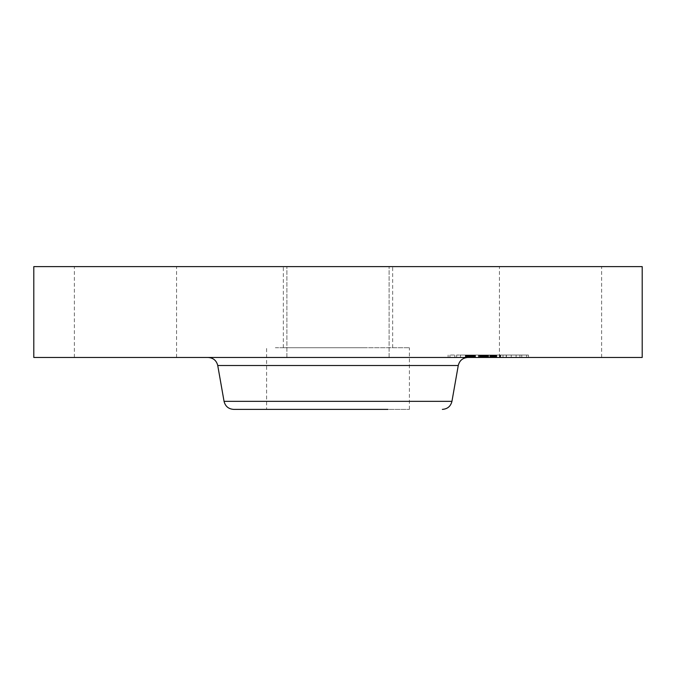 <?xml version="1.0" encoding="UTF-8"?>
<svg xmlns="http://www.w3.org/2000/svg" width="676" height="676" viewBox="0 0 676 676"><rect width="100%" height="100%" fill="white"/><g stroke="black" fill="none" stroke-linecap="round" stroke-linejoin="round"><path stroke-width="0.51" stroke-dasharray="3.38 2.54" d="M275.352 347.734L409.386 347.734L275.352 347.734M364.212 347.734L283.329 347.734L364.212 347.734M311.788 266.614L392.671 266.614L311.788 266.614M642.2 266.614L33.8 266.614M595.387 266.614L499.429 266.614L595.387 266.614M362.505 266.614L286.894 266.614L362.505 266.614M170.318 266.614L74.36 266.614L170.318 266.614M642.2 357.469L33.8 357.469M400.251 357.469L208.149 357.469L400.251 357.469M266.614 409.386L409.386 409.386L266.614 409.386L266.614 347.734M362.505 357.469L286.894 357.469L362.505 357.469M80.613 357.469L176.571 357.469L80.613 357.469M505.682 357.469L601.64 357.469L505.682 357.469M459.891 357.469L528.438 357.469L459.891 357.469M465.916 357.469L519.92 357.469L465.916 357.469M480.053 357.469L506.214 357.469L479.783 357.469L480.053 355.035L484.591 355.035L465.764 355.035L506.214 355.035L480.053 355.035M480.188 357.469L485.419 357.469L479.783 357.469L480.188 355.035L485.419 355.035L480.188 355.035M485.106 357.469L506.4 357.469L484.886 357.469L485.115 355.035L485.106 357.469M465.764 357.469L494.731 357.469L465.764 357.469L465.764 355.035M466.33 357.469L471.687 357.469L465.578 357.469L466.33 357.469L466.313 355.035L470.665 355.035L466.313 355.035L466.33 357.469M479.183 357.469L473.825 357.469L479.183 357.469L479.326 355.035L473.825 355.035L479.183 355.035M482.334 357.469L495.356 357.469L479.791 357.469L482.334 357.469L482.309 355.035L479.791 355.035L495.356 355.035L482.309 355.035L482.334 357.469M461.184 357.469L465.333 357.469L461.184 357.469M450.672 357.469L454.821 357.469L450.672 357.469M511.943 357.469L516.101 357.469L511.943 357.469M486.568 357.469L490.717 357.469L485.85 357.469L490.717 357.469L485.85 357.469L486.568 357.469L486.559 355.035L485.309 355.035L490.717 355.035L486.568 355.035M525.903 357.469L521.745 357.469L525.903 357.469M488.613 355.035L488.638 357.469L488.613 355.035M478.38 355.035L474.298 355.035L480.256 355.035L478.38 355.035L478.38 357.469M471.544 355.035L471.569 357.469L471.544 355.035M471.4 355.035L471.4 357.469M471.662 355.035L470.673 355.035L471.687 355.035L471.662 357.469L471.687 355.035M472.161 355.035L475.067 355.035L472.161 355.035L472.161 357.469L472.161 355.035M475.439 355.035L481.32 355.035L475.439 355.035L475.439 357.469M470.902 355.035L470.902 357.469L470.902 355.035M470.876 355.035L470.876 357.469L470.876 355.035M478.566 357.469L478.566 355.035M478.642 357.469L478.642 355.035M483.805 357.469L483.805 355.035M484.21 357.469L484.21 355.035M484.624 357.469L484.624 355.035L484.591 357.469M485.038 357.469L485.038 355.035L485.03 357.469M485.461 357.469L485.461 355.035L485.452 357.469M485.883 357.469L485.883 355.035L485.883 357.469M486.306 357.469L486.306 355.035M486.728 357.469L486.728 355.035L486.703 357.469M487.159 357.469L487.159 355.035M487.59 357.469L487.59 355.035L487.599 357.469M488.021 357.469L488.021 355.035M488.131 357.469L488.106 355.035M487.785 357.469L487.785 355.035M487.447 357.469L487.447 355.035M487.117 357.469L487.117 355.035L487.083 357.469M486.805 357.469L486.821 355.035M486.5 357.469L486.5 355.035M486.213 357.469L486.213 355.035M485.943 357.469L485.959 355.035M485.681 357.469L485.681 355.035L485.672 357.469M485.427 357.469L485.427 355.035L485.419 357.469M485.191 357.469L485.191 355.035L485.199 357.469M484.844 357.469L484.844 355.035M485.917 357.469L485.917 355.035L485.917 357.469M486.171 357.469L486.171 355.035M486.433 357.469L486.433 355.035M486.973 357.469L486.973 355.035M487.252 357.469L487.252 355.035M487.54 357.469L487.54 355.035M487.835 357.469L487.835 355.035M488.157 357.469L488.157 355.035L488.173 357.469M487.878 357.469L487.878 355.035M487.337 357.469L487.337 355.035M486.838 357.469L486.838 355.035M486.602 357.469L486.602 355.035L486.576 357.469M486.382 357.469L486.382 355.035L486.399 357.469M485.765 357.469L485.765 355.035L485.74 357.469M491.097 357.469L491.097 355.035M494.731 357.469L494.731 355.035M482.36 357.469L482.36 355.035M479.521 357.469L479.521 355.035M479.495 357.469L479.495 355.035M474.298 357.469L474.298 355.035L474.298 357.469M480.256 357.469L480.256 355.035M475.465 357.469L475.465 355.035M475.135 357.469L475.135 355.035M474.831 357.469L474.831 355.035M474.552 357.469L474.552 355.035M474.07 357.469L474.07 355.035L474.079 357.469M473.783 357.469L473.783 355.035M473.521 357.469L473.521 355.035M473.268 357.469L473.268 355.035M473.039 357.469L473.039 355.035M472.828 357.469L472.828 355.035M472.642 357.469L472.642 355.035M472.473 357.469L472.473 355.035M472.321 357.469L472.321 355.035M472.076 357.469L472.076 355.035M471.89 357.469L471.89 355.035M471.747 357.469L471.747 355.035M471.637 357.469L471.637 355.035L471.654 357.469M471.442 357.469L471.442 355.035L471.425 357.469M471.51 357.469L471.51 355.035L471.518 357.469M472.507 357.469L472.507 355.035M472.921 357.469L472.921 355.035M473.394 357.469L473.394 355.035M474.408 357.469L474.408 355.035M474.738 357.469L474.738 355.035M480.56 357.469L480.56 355.035M481.32 357.469L481.32 355.035M475.515 357.469L475.515 355.035M475.067 357.469L475.067 355.035L475.067 357.469M473.876 357.469L473.876 355.035M473.158 357.469L473.158 355.035M472.794 357.469L472.794 355.035M472.456 357.469L472.456 355.035M471.451 357.469L471.451 355.035M471.282 357.469L471.282 355.035M471.138 357.469L471.138 355.035M471.028 357.469L471.028 355.035M470.952 357.469L470.952 355.035L470.944 357.469M471.011 357.469L471.011 355.035M471.104 357.469L471.104 355.035M471.214 357.469L471.214 355.035L471.197 357.469M471.358 357.469L471.358 355.035M469.871 357.469L469.871 355.035M469.592 357.469L469.592 355.035L469.592 357.469M469.33 357.469L469.33 355.035M469.085 357.469L469.085 355.035M468.654 357.469L468.654 355.035M468.265 357.469L468.265 355.035M467.843 357.469L467.834 355.035M467.589 357.469L467.589 355.035M467.327 357.469L467.327 355.035M467.048 357.469L467.048 355.035L467.048 357.469M495.178 355.035L496.497 355.035L495.178 355.035L495.178 357.469M496.733 355.035L496.733 357.469M491.19 355.035L489.745 355.035L491.19 355.035L491.19 357.469M492.052 355.035L492.052 357.469L492.043 355.035M492.576 355.035L494.08 355.035L492.576 355.035L492.576 357.469M494.308 355.035L496.268 355.035L494.308 355.035L494.308 357.469M496.598 355.035L496.598 357.469M484.388 355.035L484.405 357.469M494.773 357.469L494.773 355.035M479.783 357.469L479.791 355.035M494.976 357.469L494.976 355.035L494.967 357.469M495.39 357.469L495.39 355.035L495.39 357.469M495.601 357.469L495.601 355.035M495.821 357.469L495.821 355.035M496.04 357.469L496.04 355.035M496.268 357.469L496.268 355.035M496.497 357.469L496.497 355.035L496.497 357.469M496.818 357.469L496.818 355.035M496.176 357.469L496.176 355.035M495.863 357.469L495.863 355.035M495.559 357.469L495.559 355.035M495.263 357.469L495.263 355.035M494.671 357.469L494.671 355.035M494.384 357.469L494.384 355.035M494.105 357.469L494.105 355.035M493.835 357.469L493.835 355.035M493.556 357.469L493.556 355.035L493.581 357.469M493.277 357.469L493.277 355.035M492.998 357.469L492.998 355.035M492.711 357.469L492.711 355.035M492.415 357.469L492.415 355.035M492.12 357.469L492.12 355.035M491.815 357.469L491.815 355.035M491.503 357.469L491.503 355.035L491.503 357.469M490.877 357.469L490.877 355.035M490.649 357.469L490.649 355.035M490.421 357.469L490.421 355.035M490.193 357.469L490.193 355.035M489.973 357.469L489.973 355.035M489.745 357.469L489.745 355.035M490.489 357.469L490.489 355.035M491.224 357.469L491.224 355.035M491.782 357.469L491.782 355.035L491.798 357.469M492.314 357.469L492.314 355.035L492.289 357.469M492.838 357.469L492.838 355.035M493.091 357.469L493.091 355.035M493.336 357.469L493.336 355.035M494.063 357.469L494.063 355.035L494.08 357.469M494.57 357.469L494.57 355.035M494.832 357.469L494.832 355.035M495.111 357.469L495.111 355.035M495.677 357.469L495.677 355.035M495.973 357.469L495.973 355.035M496.007 357.469L496.007 355.035M495.736 357.469L495.736 355.035M495.483 357.469L495.483 355.035M495.229 357.469L495.229 355.035M494.984 357.469L494.984 355.035M494.519 357.469L494.519 355.035M493.657 357.469L493.657 355.035M493.218 357.469L493.218 355.035M492.99 357.469L492.99 355.035M492.762 357.469L492.762 355.035M492.534 357.469L492.534 355.035M491.545 357.469L491.545 355.035M490.675 357.469L490.675 355.035M503.02 357.469L503.02 355.035M506.214 357.469L506.214 355.035M500.544 357.469L500.544 355.035M500.654 357.469L500.654 355.035M487.05 357.469L487.05 355.035M486.34 357.469L486.34 355.035L486.323 357.469M486.112 357.469L486.112 355.035L486.112 357.469M485.63 357.469L485.63 355.035L485.605 357.469M484.996 357.469L484.988 355.035M484.836 357.469L484.836 355.035L484.81 357.469M484.7 357.469L484.7 355.035L484.684 357.469M484.498 357.469L484.498 355.035L484.498 357.469M484.438 357.469L484.43 355.035M484.582 357.469L484.582 355.035L484.582 357.469M484.962 357.469L484.962 355.035M485.14 357.469L485.14 355.035M485.343 357.469L485.343 355.035L485.317 357.469M484.726 357.469L484.726 355.035M484.143 357.469L484.143 355.035M483.864 357.469L483.864 355.035M483.585 357.469L483.585 355.035M483.315 357.469L483.315 355.035M483.053 357.469L483.053 355.035M482.799 357.469L482.799 355.035M482.546 357.469L482.546 355.035M473.96 357.469L473.96 355.035M473.825 357.469L473.825 355.035M479.326 357.469L479.326 355.035M479.918 357.469L479.918 355.035M480.306 357.469L480.306 355.035M480.729 357.469L480.729 355.035M481.185 357.469L481.185 355.035M481.667 357.469L481.667 355.035M482.182 357.469L482.182 355.035M482.74 357.469L482.74 355.035M483.323 357.469L483.323 355.035M483.94 357.469L483.94 355.035M484.523 357.469L484.523 355.035M483.872 357.469L483.872 355.035M483.255 357.469L483.255 355.035M482.672 357.469L482.672 355.035M482.115 357.469L482.115 355.035M481.582 357.469L481.582 355.035M481.084 357.469L481.084 355.035M480.619 357.469L480.619 355.035M465.587 357.469L465.587 355.035L465.578 357.469M467.006 357.469L467.006 355.035M467.682 357.469L467.682 355.035M468.333 357.469L468.333 355.035M468.958 357.469L468.958 355.035M469.55 357.469L469.55 355.035M470.124 357.469L470.124 355.035M470.673 357.469L470.673 355.035L470.665 357.469M471.603 357.469L471.603 355.035M471.155 357.469L471.155 355.035L471.172 357.469M470.141 357.469L470.141 355.035L470.175 357.469M469.009 357.469L469.009 355.035M468.383 357.469L468.383 355.035M467.733 357.469L467.733 355.035M484.886 355.035L484.912 357.469M500.172 355.035L487.235 355.035L506.4 355.035L500.172 355.035L500.172 357.469M485.579 357.469L485.579 355.035M487.235 357.469L487.235 355.035L487.21 357.469M500.401 357.469L500.401 355.035M506.349 357.469L506.349 355.035M506.4 357.469L506.4 355.035M500.054 357.469L500.054 355.035M499.699 357.469L499.699 355.035M487.007 357.469L487.007 355.035M486.644 357.469L486.644 355.035M485.774 357.469L485.774 355.035M495.356 355.035L495.331 357.469L495.356 355.035M479.816 357.469L479.816 355.035M488.528 357.469L488.528 355.035M487.649 357.469L487.649 355.035M459.891 355.035L528.438 355.035L459.891 355.035M510.659 355.035L456.646 355.035L510.659 355.035M464.623 355.035L460.466 355.035L464.623 355.035M454.111 355.035L449.954 355.035L454.111 355.035M515.391 355.035L511.233 355.035L515.391 355.035M522.463 355.035L526.612 355.035L522.463 355.035M458.26 365.513L217.74 365.513M451.948 401.341L224.052 401.341M473.732 357.469L473.732 355.035M470.817 357.469L470.817 355.035M470.488 357.469L470.488 355.035M466.753 357.469L466.753 355.035M466.44 357.469L466.44 355.035M466.11 357.469L466.11 355.035M283.329 347.734L283.329 266.614M392.671 347.734L392.671 266.614M389.106 357.469L389.106 266.614L389.106 357.469M286.894 357.469L286.894 266.614L286.894 357.469M176.571 357.469L176.571 266.614M74.36 357.469L74.36 266.614M601.64 357.469L601.64 266.614M499.429 357.469L499.429 266.614M409.386 409.386L409.386 347.734M448.129 355.035L448.129 357.469M528.438 355.035L528.438 357.469M519.92 355.035L519.92 357.469M456.646 355.035L456.646 357.469M465.333 355.035L465.333 357.469L465.333 355.035M460.466 355.035L460.466 357.469L460.466 355.035M454.821 355.035L454.821 357.469M449.954 355.035L449.954 357.469M516.101 355.035L516.101 357.469L516.101 355.035M511.233 355.035L511.233 357.469L511.233 355.035M490.717 355.035L490.717 357.469L490.717 355.035M485.85 355.035L485.85 357.469L485.85 355.035M521.745 355.035L521.745 357.469M526.612 355.035L526.612 357.469"/><path stroke-width="1.01" d="M33.8 266.614L642.2 266.614L642.2 357.469L33.8 357.469L33.8 266.614M388.032 409.386L233.642 409.386L388.032 409.386M458.26 365.513L451.948 401.341L224.052 401.341L217.74 365.513L458.26 365.513C459.519 360.519 462.714 357.841 467.851 357.469M217.74 365.513C216.481 360.519 213.286 357.841 208.149 357.469M451.948 401.341C450.689 406.335 447.495 409.014 442.357 409.386M224.052 401.341C225.311 406.335 228.505 409.014 233.642 409.386"/></g></svg>
